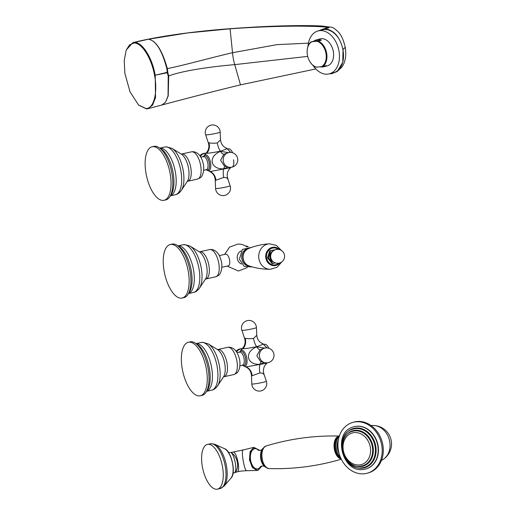 <?xml version="1.0" encoding="UTF-8"?>
<svg xmlns="http://www.w3.org/2000/svg" width="515" height="515" viewBox="0 0 515 515"><rect width="100%" height="100%" fill="white"/><g stroke="black" fill="none" stroke-linecap="round" stroke-linejoin="round"><path stroke-width="0.77" d="M266.023 363.352L245.739 366.963C249.151 368.54 251.05 371.309 251.442 375.268L251.816 383.945A7.403 0.541 -10.5 0 0 262.328 382.497A7.403 0.541 169.5 0 0 266.377 381.248L263.925 373.935C262.759 369.86 263.68 366.352 266.693 363.39L267.407 362.715M263.41 374.257C264.588 373.678 263.429 373.227 259.946 372.911L252.099 375.738L251.442 375.268M239.501 352.395L242.295 348.623L242.945 348.726C244.734 348.797 249.292 348.114 256.618 346.685C262.553 344.709 264.478 343.717 262.386 343.711M263.017 343.788L266.802 347.895M264.691 348.121L256.721 346.84C244.052 351.983 246.46 365.019 259.959 364.324L264.189 362.47M264.375 362.528A7.474 7.474 0 0 0 273.826 353.747A7.474 7.474 0 0 0 263.918 348.359L260.024 349.807L256.85 355.794L260.468 361.35L264.375 362.528A7.403 6.656 -91.8 0 1 259.412 355.595A7.403 6.656 -91.8 0 1 263.918 348.359A7.403 6.656 -91.8 0 1 264.723 348.121M188.381 342.263L190.138 341.87A27.411 11.806 77.5 0 1 191.091 341.754A27.411 11.806 -102.5 0 1 195.037 342.958A27.411 11.806 -102.5 0 1 207.597 366.081A27.411 11.806 -102.5 0 1 205.987 392.34A27.411 11.806 -102.5 0 1 202.002 395.398L200.245 395.784A27.411 11.806 -102.5 0 0 206.071 367.549A27.411 11.806 -102.5 0 0 189.333 342.14A27.411 11.806 77.5 0 0 188.381 342.263A27.411 11.806 77.5 0 0 182.561 370.497A27.411 11.806 77.5 0 0 199.299 395.9A27.411 11.806 -102.5 0 0 200.245 395.784M245.146 338.233C247.187 338.767 249.987 338.844 253.56 338.452L256.766 335.329L256.431 327.585A7.403 0.541 169.5 0 1 252.382 328.828A7.403 0.541 -10.5 0 1 241.87 330.282L244.625 338.49L245.146 338.233A9.965 8.967 88.2 0 1 242.945 348.726M268.875 348.269A8.974 3.863 -102.5 0 0 264.787 344.245A8.974 3.863 77.5 0 0 264.478 344.284L264.169 344.348M203.27 156.901L206.064 153.135L206.715 153.232C208.498 153.303 213.062 152.627 220.388 151.198C226.323 149.221 228.242 148.223 226.149 148.217M206.064 153.135C208.736 150.193 209.508 146.814 208.388 143.003L208.916 142.745C210.95 143.279 213.757 143.35 217.33 142.964L220.529 139.842L220.195 132.091A7.474 7.474 0 0 0 211.111 125.119A7.474 7.474 0 0 0 205.64 134.788A7.403 0.541 169.5 0 0 216.152 133.334A7.403 0.541 -10.5 0 0 220.195 132.091M226.787 148.301L230.572 152.401M229.793 167.858L210.107 171.521L207.352 170.401A8.182 3.521 77.5 0 0 208.459 170.716A8.182 3.521 77.5 0 0 210.545 162.579A8.182 3.521 77.5 0 0 205.491 154.674A8.182 3.521 77.5 0 0 204.062 155.549M228.46 152.627L220.484 151.346C207.815 156.496 210.236 169.532 223.729 168.83L227.958 166.976M152.15 146.769L153.908 146.382A27.411 11.806 -102.5 0 1 154.854 146.26A27.411 11.806 77.5 0 1 158.807 147.464A27.411 11.806 77.5 0 1 171.366 170.587A27.411 11.806 77.5 0 1 169.757 196.852A27.411 11.806 77.5 0 1 165.772 199.904L164.015 200.29A27.411 11.806 77.5 0 1 163.062 200.412A27.411 11.806 -102.5 0 1 146.324 175.003A27.411 11.806 -102.5 0 1 152.15 146.769A27.411 11.806 -102.5 0 1 153.097 146.653A27.411 11.806 77.5 0 1 169.841 172.061A27.411 11.806 77.5 0 1 164.015 200.29M227.173 178.769C228.351 178.184 227.199 177.733 223.716 177.418L215.862 180.244L215.212 179.774L215.585 188.458A7.474 7.474 0 0 0 224.669 195.43A7.474 7.474 0 0 0 230.141 185.754A7.403 0.541 -10.5 0 1 226.098 187.009A7.403 0.541 169.5 0 1 215.585 188.458M232.645 152.775A8.974 3.863 77.5 0 0 228.557 148.751A8.974 3.863 -102.5 0 0 228.248 148.79L227.939 148.861M228.493 152.627A7.403 6.656 88.2 0 0 227.682 152.871L223.787 154.32L220.613 160.307L224.237 165.862L228.139 167.034A7.474 7.474 0 0 0 231.911 167.175A7.474 3.219 -102.5 0 0 233.559 159.766M277.16 249.35L269.673 250.799L270.542 250.773L268.424 257.854L272.899 263.48L275.403 262.927M275.422 249.691L270.542 250.773M269.673 250.799L267.555 257.886L272.023 263.506L272.899 263.48M248.629 265.759A8.974 8.073 -91.8 0 1 243.003 258.923A8.974 8.073 -91.8 0 1 248.082 248.751M249.852 266.178A8.974 8.073 -91.8 0 1 241.857 258.961A8.974 8.073 -91.8 0 1 249.273 248.256M241.097 250.953A6.978 6.277 -91.8 0 0 237.364 258.775A6.978 6.277 88.2 0 0 241.522 264.015M246.936 246.968A9.721 4.184 -102.5 0 0 246.582 246.691C243.968 244.87 241.065 244.001 237.879 244.078L229.548 247.084L224.617 254.416M228.048 265.888A5.98 2.575 -102.5 0 0 228.254 265.862A5.98 2.575 -102.5 0 0 229.529 259.702A5.98 2.575 -102.5 0 0 225.873 254.159A5.98 2.575 77.5 0 0 225.667 254.185L219.268 255.607M170.265 244.516L172.023 244.129A27.411 11.806 77.5 0 1 172.969 244.007A27.411 11.806 -102.5 0 1 176.922 245.211A27.411 11.806 -102.5 0 1 189.481 268.334A27.411 11.806 -102.5 0 1 187.872 294.599A27.411 11.806 -102.5 0 1 183.887 297.651L182.13 298.037A27.411 11.806 -102.5 0 0 187.956 269.802A27.411 11.806 -102.5 0 0 171.218 244.4A27.411 11.806 77.5 0 0 170.265 244.516A27.411 11.806 77.5 0 0 164.44 272.75A27.411 11.806 77.5 0 0 181.177 298.159A27.411 11.806 -102.5 0 0 182.13 298.037M267.555 257.886L268.424 257.854M273.304 261.787A5.729 5.156 -91.8 0 1 269.86 256.56A5.729 5.156 -91.8 0 1 272.956 251.127M154.545 75.312C157.996 92.822 153.695 108.877 145.964 108.53L138.561 105.041L130.012 91.831L124.849 73.227L124.224 60.455L126.188 50.206L129.477 44.934L133.823 43.048C141.483 42.288 151.481 57.86 154.545 75.312L155.202 75.209L155.517 97.631L152.543 105.144L147.934 108.71L146.492 108.922L138.722 105.195M126.272 49.994L132.857 42.642L134.177 42.455C142.05 41.696 152.183 57.474 155.195 75.203M147.934 108.71L161.877 105.002L165.553 102.144L168.038 95.938L168.231 76.168L167.304 72.744L155.202 75.209L167.227 72.325L166.841 68.656C161.98 50.277 155.839 40.473 148.423 39.237L187.602 32.954L230.379 28.724C255.125 26.812 284.383 25.699 303.078 25.75C321.379 25.95 330.006 26.542 328.956 27.527L323.439 28.956C328.873 28.563 333.752 31.409 338.078 37.492A22.177 15.25 -104.5 0 0 322.358 29.831L318.154 30.919A22.177 15.25 75.5 0 1 338.941 50.753A22.177 15.25 75.5 0 1 329.233 73.864A22.177 15.25 75.5 0 1 312.946 65.366M315.785 68.946L240.453 84.872C215.103 91.007 184.216 99.009 161.877 105.002L165.624 102.112L168.212 95.874L168.701 75.982L167.8 72.403A1.494 0.457 158.5 0 1 167.304 72.744A1.494 0.644 -102.5 0 0 167.227 72.325L167.8 72.403L167.336 68.611C162.193 50.245 155.891 40.453 148.423 39.237L134.177 42.455L133.823 43.048M307.7 56.392L234.743 64.626C210.847 66.699 182.58 70.652 168.701 75.982A1.494 0.47 -7.8 0 1 168.231 76.168M308.434 43.144L277.031 44.631L232.529 52.71C209.257 58.131 181.692 65.856 167.336 68.611L166.841 68.656M187.602 32.954L230.076 28.821C253.528 27.057 281.776 26.065 300.245 26.156C318.45 26.349 327.534 26.889 327.482 27.771L323.439 28.956M132.857 42.642C156.863 36.526 192.179 31.718 223.343 29.213C248.996 27.198 271.083 26.046 289.604 25.75C303.631 25.486 314.511 25.589 322.248 26.059L331.164 27.205C332.935 26.889 339.527 32.323 340.563 35.026C342.037 36.835 343.55 40.691 345.102 46.601L345.172 47.277L342.913 49.73C343.756 54.294 343.685 58.53 342.7 62.437L337.235 71.476L331.737 73.722L329.671 73.754M318.502 30.829L323.388 28.962M308.009 46.234A22.177 15.25 75.5 0 1 318.154 30.919M338.078 37.492C340.454 41.084 342.063 45.159 342.913 49.73M329.233 73.864L333.443 72.782A22.177 15.25 -104.5 0 0 342.7 62.437M337.235 71.476L341.986 66.982L344.007 63.403L345.262 59.116C345.932 55.717 345.919 51.77 345.224 47.264L345.172 47.277M320.176 66.783A13.957 9.592 -104.5 0 0 323.678 66.808L327.18 65.901A13.957 9.592 -104.5 0 0 333.289 51.365A13.957 9.592 -104.5 0 0 320.208 38.876L316.706 39.784A13.957 9.592 -104.5 0 0 314.279 40.968L311.839 41.76A13.454 9.251 -104.5 0 0 307.127 52.202A13.454 9.251 -104.5 0 0 309.283 60.577A13.454 9.251 -104.5 0 0 316.551 67.175L315.83 67.195A13.957 9.592 75.5 0 1 309.361 60.718A13.957 9.592 75.5 0 1 309.322 60.648M326.632 53.077A13.957 9.592 75.5 0 1 322.957 66.435L321.54 66.641A13.454 9.251 -104.5 0 0 325.937 53.206A13.454 9.251 -104.5 0 0 316.828 41.226L318.244 41.02A13.957 9.592 75.5 0 1 326.632 53.077M323.678 66.808A13.957 9.592 -104.5 0 0 326.111 65.617L322.957 66.435M307.12 52.118A13.957 9.592 75.5 0 1 307.12 52.034A13.957 9.592 75.5 0 1 311.124 41.786M314.279 40.968L321.399 40.209A13.957 9.592 -104.5 0 0 316.706 39.784M321.399 40.209L318.244 41.02M321.54 66.641L316.551 67.175M311.839 41.76L316.828 41.226M360.886 466.127A17.941 14.761 -106.6 0 0 362.74 465.727A17.941 14.761 -106.6 0 0 372.068 445.436A17.941 14.761 -106.6 0 0 354.365 430.939A17.941 14.761 -106.6 0 0 352.505 431.332L352.775 431.255A17.941 14.761 -106.6 0 1 354.635 430.855A17.941 14.761 73.4 0 1 372.345 445.353A17.941 14.761 73.4 0 1 363.011 465.65A17.941 14.761 73.4 0 1 362.875 465.689M362.335 467.755A19.937 16.403 -106.6 0 0 364.395 467.317A19.937 16.403 -106.6 0 0 374.766 444.767A19.937 16.403 -106.6 0 0 355.086 428.66A19.937 16.403 -106.6 0 0 353.026 429.098L353.296 429.021A19.937 16.403 -106.6 0 1 355.356 428.577A19.937 16.403 73.4 0 1 375.036 444.69A19.937 16.403 73.4 0 1 364.665 467.234A19.937 16.403 73.4 0 1 364.53 467.272M363.783 469.39A21.926 18.044 -106.6 0 0 366.049 468.901A21.926 18.044 -106.6 0 0 377.456 444.097A21.926 18.044 -106.6 0 0 355.807 426.381A21.926 18.044 -106.6 0 0 353.541 426.864L353.811 426.787A21.926 18.044 -106.6 0 1 356.084 426.298A21.926 18.044 73.4 0 1 377.727 444.02A21.926 18.044 73.4 0 1 366.32 468.824A21.926 18.044 73.4 0 1 366.184 468.862M364.865 473.71A26.413 21.733 -106.6 0 0 367.601 473.124A26.413 21.733 -106.6 0 0 381.338 443.248A26.413 21.733 -106.6 0 0 355.266 421.901A26.413 21.733 73.4 0 0 352.537 422.487A26.413 21.733 73.4 0 0 338.793 452.363A26.413 21.733 73.4 0 0 364.865 473.71M367.601 473.124L368.682 472.796A26.413 21.733 -106.6 0 0 382.426 442.919A26.413 21.733 -106.6 0 0 356.354 421.579A26.413 21.733 73.4 0 0 353.618 422.165L352.537 422.487M339.288 436.205A11.465 6.463 82.4 0 0 335.432 449.202A11.465 6.463 -97.6 0 0 340.853 458.286M259.856 467.665A10.384 5.852 -97.6 0 1 259.019 468.45A10.384 5.852 -97.6 0 1 257.886 469.023A10.384 5.852 -97.6 0 1 250.342 460.526A10.384 5.852 -97.6 0 1 254.107 448.662A10.384 5.852 -97.6 0 1 256.38 448.777A10.384 5.852 -97.6 0 1 257.397 449.318M259.805 450.413L253.869 447.355L250.103 451.7L249.466 459.831L252.305 467.446L257.101 470.485L258.124 470.33L261.897 465.972M208.266 444.284A22.924 9.875 77.5 0 1 222.261 465.541A22.924 9.875 77.5 0 1 217.388 489.153A22.924 9.875 77.5 0 1 216.596 489.25A22.924 9.875 -102.5 0 1 202.601 468A22.924 9.875 -102.5 0 1 207.468 444.387A22.924 9.875 -102.5 0 1 208.266 444.284M230.675 452.492C237.634 455.376 240.183 469.107 234.415 472.693C237.743 471.38 234.537 454.069 230.675 452.492L233.237 452.067C237.055 451.81 240.943 472.815 236.9 471.849M234.415 472.693L232.973 473.343M246.337 367.015A9.965 8.967 -91.8 0 1 252.099 375.738M240.293 351.043A8.182 3.521 77.5 0 1 241.722 350.161A8.182 3.521 77.5 0 1 246.782 358.073A8.182 3.521 77.5 0 1 244.696 366.21A8.182 3.521 77.5 0 1 243.582 365.888L245.739 366.963M259.959 364.324A9.965 3.972 78 0 1 261.408 361.633M256.721 346.84A9.965 3.966 -102.6 0 0 260.307 349.704M259.921 364.478A9.965 4.268 -100.2 0 0 259.946 372.911M241.039 351.166A7.345 3.161 77.5 0 1 245.578 358.266A7.345 3.161 77.5 0 1 243.704 365.573A7.345 3.161 77.5 0 1 242.591 365.212A7.313 3.148 77.5 0 0 243.672 365.547A7.313 3.148 77.5 0 0 245.533 358.273A7.313 3.148 77.5 0 0 241.014 351.204A7.313 3.148 77.5 0 0 239.681 352.073A7.345 3.161 77.5 0 1 241.039 351.166M239.481 352.427L239.642 352.086A6.727 2.897 77.5 0 1 239.874 352.054A6.727 2.897 77.5 0 1 243.988 358.292A6.727 2.897 77.5 0 1 242.559 365.219L239.926 365.805M233.784 374.566C237.904 372.686 237.582 373.118 239.591 368C240.138 364.195 240.074 361.182 239.385 358.955C238.265 354.108 235.632 347.631 228.969 347.168L227.739 347.322A13.957 6.013 77.5 0 1 228.222 347.258A13.957 6.013 77.5 0 1 236.746 360.197A13.957 6.013 77.5 0 1 233.784 374.566L223.916 376.755A13.957 6.013 -102.5 0 0 226.883 362.38A13.957 6.013 -102.5 0 0 218.36 349.447A13.957 6.013 -102.5 0 0 217.877 349.505L217.343 349.518M223.587 376.768A15.064 6.489 -102.5 0 0 224.469 362.341A15.064 6.489 -102.5 0 0 217.568 349.634L208.26 343.898A23.317 10.043 77.5 0 1 218.939 363.564A23.317 10.043 77.5 0 1 217.568 385.902L223.587 376.768M208.26 343.898L202.685 342.308L201.088 342.507A24.417 10.519 77.5 0 1 201.938 342.404A24.417 10.519 77.5 0 1 216.847 365.038A24.417 10.519 77.5 0 1 211.659 390.19C213.815 389.81 215.779 388.381 217.568 385.902M206.702 391.258A24.417 10.519 -102.5 0 0 211.227 365.624A24.417 10.519 -102.5 0 0 196.447 343.621A24.417 10.519 -102.5 0 0 196.151 343.64M205.987 392.34L207.358 390.261A25.525 10.995 -102.5 0 0 208.858 365.798A25.525 10.995 -102.5 0 0 197.168 344.265L195.037 342.958M256.618 346.685A9.965 4.217 75.3 0 1 253.56 338.452M236.623 352.022A7.403 6.656 -91.8 0 1 240.827 348.893A7.403 6.656 88.2 0 1 242.172 348.752M206.715 153.232A9.965 8.967 88.2 0 0 208.916 142.745M220.388 151.198A9.965 4.217 75.3 0 1 217.33 142.964M205.942 153.258A7.403 6.656 -91.8 0 0 204.597 153.399A7.403 6.656 88.2 0 0 200.393 156.528M204.597 153.399A7.474 3.219 -102.5 0 0 203.869 153.373A7.474 7.474 0 0 0 199.865 155.749M207.474 170.085A7.345 3.161 77.5 0 1 206.361 169.725A7.313 3.148 77.5 0 0 207.442 170.053A7.313 3.148 77.5 0 0 209.302 162.785A7.313 3.148 77.5 0 0 204.783 155.717A7.313 3.148 77.5 0 0 203.451 156.579A7.345 3.161 77.5 0 1 204.803 155.678A7.345 3.161 77.5 0 1 209.347 162.779A7.345 3.161 77.5 0 1 207.474 170.085M200.779 157.178L203.412 156.592A6.727 2.897 77.5 0 1 203.644 156.56A6.727 2.897 77.5 0 1 207.751 162.798A6.727 2.897 77.5 0 1 206.322 169.731L206.032 169.487M197.548 179.078C201.687 177.186 201.365 177.624 203.361 172.474C203.908 168.688 203.837 165.682 203.148 163.461C202.035 158.62 199.395 152.144 192.739 151.674L191.509 151.828A13.957 6.013 77.5 0 1 191.992 151.77A13.957 6.013 77.5 0 1 200.515 164.703A13.957 6.013 77.5 0 1 197.548 179.078L187.685 181.261A13.957 6.013 -102.5 0 0 190.647 166.892A13.957 6.013 -102.5 0 0 182.13 153.953A13.957 6.013 -102.5 0 0 181.647 154.017L181.113 154.024M181.338 190.408L187.351 181.28A15.064 6.489 -102.5 0 0 188.239 166.847A15.064 6.489 -102.5 0 0 181.338 154.139L172.023 148.404A23.317 10.043 77.5 0 1 182.703 168.07A23.317 10.043 77.5 0 1 181.338 190.408C179.548 192.887 177.578 194.316 175.428 194.702L170.446 195.803M172.023 148.404L166.448 146.814L164.858 147.013A24.417 10.519 77.5 0 1 165.701 146.91A24.417 10.519 77.5 0 1 180.617 169.544A24.417 10.519 77.5 0 1 175.428 194.702M170.471 195.764A24.417 10.519 -102.5 0 0 174.991 170.137A24.417 10.519 -102.5 0 0 160.216 148.127A24.417 10.519 -102.5 0 0 159.914 148.146M169.757 196.852L171.128 194.767A25.525 10.995 -102.5 0 0 172.628 170.304A25.525 10.995 -102.5 0 0 160.931 148.771L158.807 147.464M210.107 171.521A9.965 8.967 -91.8 0 1 215.862 180.244M223.684 168.991A9.965 4.268 -100.2 0 0 223.716 177.418M223.729 168.83A9.965 3.972 78 0 1 225.177 166.145M220.484 151.346A9.965 3.966 -102.6 0 0 224.077 154.21M231.911 167.175A7.474 7.474 0 0 0 237.589 158.253A7.474 7.474 0 0 0 227.682 152.871A7.403 6.656 88.2 0 0 223.182 160.101A7.403 6.656 88.2 0 0 228.139 167.034M278.415 249.376A8.523 7.667 -91.8 0 0 269.866 249.318A8.523 7.667 -91.8 0 0 266.635 258.086A8.523 7.667 88.2 0 0 278.86 263.178M279.581 249.614A9.238 8.311 -91.8 0 0 269.879 248.378A9.238 8.311 -91.8 0 0 265.869 258.234A9.238 8.311 88.2 0 0 271.708 265.289A9.238 8.311 88.2 0 0 280.012 262.869M270.324 269.287A12.74 11.459 88.2 0 1 258.942 259.039A12.74 11.459 -91.8 0 1 269.5 243.827C261.897 244.303 254.841 245.906 248.339 248.636A9.109 8.195 -91.8 0 0 243.247 258.942A9.109 8.195 88.2 0 0 248.893 265.856C255.562 268.161 262.702 269.306 270.324 269.287L277.102 267.272L281.75 261.935M245.771 246.157L245.99 246.106A9.47 4.081 77.5 0 1 246.318 246.067A9.47 4.081 77.5 0 1 248.127 246.801M215.663 276.819C219.789 274.939 219.467 275.377 221.469 270.253C222.023 266.448 221.959 263.435 221.263 261.208C220.15 256.367 217.517 249.884 210.854 249.421L209.624 249.575A13.957 6.013 77.5 0 1 210.107 249.511A13.957 6.013 77.5 0 1 218.63 262.45A13.957 6.013 77.5 0 1 215.663 276.819L205.8 279.008A13.957 6.013 -102.5 0 0 208.762 264.633A13.957 6.013 -102.5 0 0 200.245 251.7A13.957 6.013 -102.5 0 0 199.762 251.764L199.228 251.771M205.472 279.021A15.064 6.489 -102.5 0 0 206.354 264.594A15.064 6.489 -102.5 0 0 199.453 251.887L190.144 246.151A23.317 10.043 77.5 0 1 200.818 265.817A23.317 10.043 77.5 0 1 199.453 288.155L205.472 279.021M190.144 246.151L184.563 244.561L182.973 244.76A24.417 10.519 77.5 0 1 183.823 244.657A24.417 10.519 77.5 0 1 198.732 267.291A24.417 10.519 77.5 0 1 193.543 292.443C195.694 292.063 197.663 290.634 199.453 288.155M188.587 293.511A24.417 10.519 -102.5 0 0 193.112 267.877A24.417 10.519 -102.5 0 0 178.332 245.874A24.417 10.519 -102.5 0 0 178.029 245.893M187.872 294.599L189.243 292.514A25.525 10.995 -102.5 0 0 190.743 268.051A25.525 10.995 -102.5 0 0 179.046 246.518L176.922 245.211M146.492 108.922L145.964 108.53M223.343 29.213L223.195 29.291A19.937 5.852 85.4 0 1 222.995 29.361M230.379 28.724A19.937 7.056 85.8 0 1 230.076 28.821L232.529 52.71A19.937 6.618 -99 0 0 234.743 64.626L240.46 84.827M337.125 71.566L342.758 62.611L343.022 49.614C339.7 36.108 333.263 29.213 323.716 28.917M325.783 28.525L327.386 28.068A19.937 19.905 -134.4 0 0 328.615 27.887M324.978 28.705L327.482 27.771A19.937 19.898 125.5 0 0 328.956 27.527M359.798 464.903A16.448 13.532 -106.6 0 0 370.272 446.969A16.448 13.532 -106.6 0 0 353.818 432.645A16.448 13.532 -106.6 0 0 343.344 450.58A16.448 13.532 -106.6 0 0 359.798 464.903M348.99 462.129A18.437 15.173 -106.6 0 0 361.247 466.532A18.437 15.173 -106.6 0 0 372.989 446.428A18.437 15.173 -106.6 0 0 354.545 430.366A18.437 15.173 -106.6 0 0 342.964 441.864M349.138 463.3A20.433 16.815 -106.6 0 0 362.695 468.167A20.433 16.815 -106.6 0 0 375.705 445.881A20.433 16.815 -106.6 0 0 355.266 428.087A20.433 16.815 -106.6 0 0 342.443 440.808M381.37 460.61L383.508 459.148A18.16 14.941 -106.6 0 0 389.166 439.147A18.16 14.941 -106.6 0 0 373.491 425.493L370.903 425.435M339.082 453.458A10.712 6.038 -97.6 0 1 337.544 448.855A10.712 6.038 -97.6 0 1 338.432 439.52M340.383 457.217A11.465 6.463 -97.6 0 1 336.347 449.08A11.465 6.463 -97.6 0 1 339.134 436.707M338.651 436.527A11.201 6.315 82.4 0 0 334.531 447.709A11.201 6.315 82.4 0 0 340.936 458.472M339.34 436.063A11.497 6.483 82.4 0 0 338.555 436.211A11.497 6.483 82.4 0 0 334.171 447.934A11.497 6.483 82.4 0 0 341.13 458.871M266.358 445.893A11.497 6.483 82.4 0 0 266.332 445.906A11.497 6.483 82.4 0 0 262.026 458.035A11.497 6.483 82.4 0 0 269.377 468.599C293.865 469.274 317.852 466.133 341.348 459.174M262.45 450.818A11.201 6.315 82.4 0 0 264.337 464.884M263.925 447.657A10.467 5.897 82.4 0 0 261.079 458.163A10.467 5.897 82.4 0 0 266.596 467.543M263.815 447.741A10.21 5.755 82.4 0 0 261.8 449.943A10.21 5.755 82.4 0 0 263.938 465.895A10.21 5.755 82.4 0 0 266.461 467.491M258.427 450.129A10.21 5.755 82.4 0 0 254.365 448.803A10.21 5.755 82.4 0 0 250.657 460.468A10.21 5.755 82.4 0 0 258.073 468.824A10.21 5.755 82.4 0 0 260.635 466.603M254.024 447.316L243.08 449.988C240.763 450.973 244.825 472.879 246.904 470.62M230.932 478.165C236.527 473.433 231.396 450.503 224.386 448.623A15.888 6.843 -102.5 0 1 232.297 462.367A15.888 6.843 -102.5 0 1 230.932 478.165L224.109 486.076A22.454 9.669 -102.5 0 0 226.034 463.751A22.454 9.669 -102.5 0 0 214.858 444.336L211.453 443.621L207.468 444.387M224.109 486.076L220.13 488.542A22.924 9.875 -102.5 0 0 225.004 464.929A22.924 9.875 -102.5 0 0 211.002 443.679A22.924 9.875 -102.5 0 0 210.21 443.782M256.766 335.329C257.223 339.514 259.283 342.327 262.946 343.756L266.976 347.902M251.816 383.945A7.474 7.474 0 0 0 260.905 390.924A7.474 7.474 0 0 0 266.377 381.248M242.295 365L243.582 365.888M239.642 352.086L237.009 352.666M227.739 347.322L217.877 349.505M223.916 376.755L223.426 376.974M201.088 342.507L196.106 343.614M211.659 390.19L206.676 391.297M242.295 348.623C244.966 345.687 245.739 342.308 244.625 338.49M256.431 327.585A7.474 7.474 0 0 0 247.342 320.607A7.474 7.474 0 0 0 241.87 330.282M242.217 348.707A7.474 7.474 0 0 0 236.095 351.243M231.177 167.221L230.463 167.896C227.45 170.858 226.529 174.373 227.694 178.441L230.141 185.754M230.746 152.414L226.716 148.262C223.053 146.833 220.993 144.026 220.529 139.842M205.987 153.213A7.474 7.474 0 0 0 203.869 153.373M208.388 143.003L205.64 134.788M206.064 169.506L207.352 170.401M206.322 169.731L203.689 170.311M191.509 151.828L181.647 154.017M187.685 181.261L187.196 181.48M164.858 147.013L159.875 148.12M203.412 156.592L203.251 156.94M209.502 171.469C212.92 173.046 214.819 175.815 215.212 179.774M281.383 250.432L276.394 245.41L269.5 243.827M248.893 265.856C245.842 264.665 243.949 262.36 243.202 258.929C242.629 254.133 244.342 250.702 248.339 248.636M251.822 247.303L242.372 249.44L239.391 259.257L244.226 266.403L252.453 266.963M247.297 267.562L238.426 271.012L227.205 266.094M245.99 246.106L248.339 246.788M209.624 249.575L199.762 251.764M205.8 279.008L205.311 279.227M182.973 244.76L177.99 245.867M193.543 292.443L188.561 293.55M228.254 265.862L221.856 267.285M279.136 263.12A6.978 6.978 0 0 0 284.435 254.803A6.978 6.978 0 0 0 276.117 249.498A6.978 6.978 0 0 0 270.813 257.822A6.978 6.978 0 0 0 279.136 263.12M126.349 49.781L126.188 50.206M138.561 105.041L138.889 105.35M325.68 28.595L323.137 28.988M345.224 47.264L345.102 46.601M352.505 431.332C334.756 435.593 342.919 469.558 360.809 466.139L363.011 465.65M353.026 429.098C333.334 433.81 342.417 471.579 362.257 467.775L364.665 467.234M353.541 426.864C331.918 432.021 341.915 473.6 363.706 469.403L366.32 468.824M269.377 468.599C261.594 469.023 258.71 447.548 266.332 445.906L267.742 445.481C291.239 438.523 315.232 435.381 339.713 436.057M264.047 447.509L261.8 449.943M263.938 465.895L266.751 467.652M259.019 468.45L260.802 466.32L260.59 466.654L261.762 466.011L264.234 466.165M256.38 448.777L258.659 450.368L260.835 450.252L262.013 449.608M257.101 470.485L246.691 470.697C242.108 470.916 238.941 471.296 237.196 471.824L234.28 472.757M243.222 449.923L233.025 452.073M224.386 448.623L214.858 444.336M220.13 488.542L217.388 489.153M228.396 452.305L229.825 452.344M383.508 459.148A18.443 18.443 0 0 0 373.491 425.493"/></g></svg>
